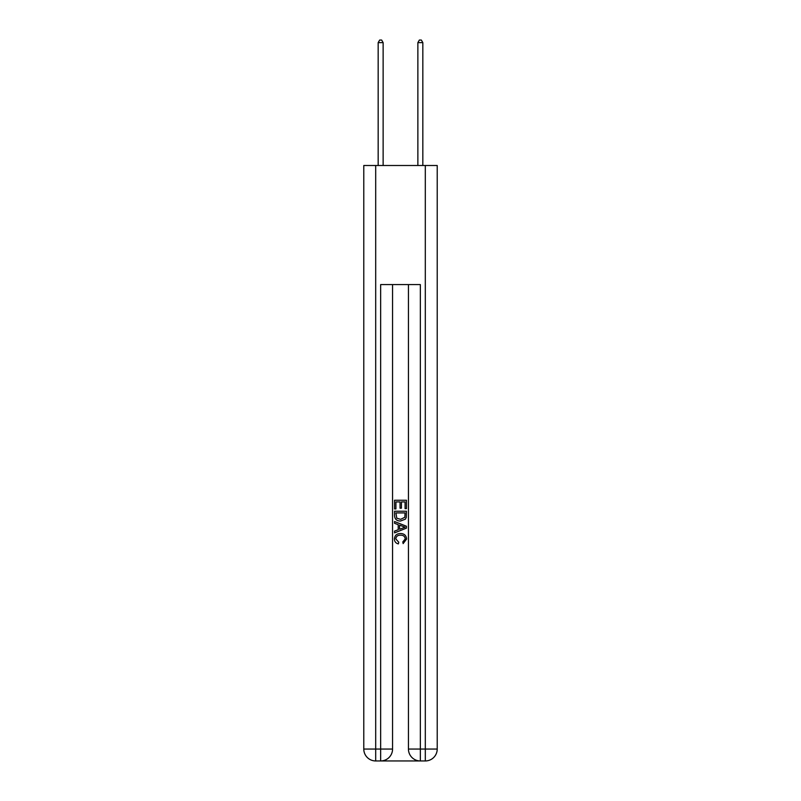 <?xml version="1.0" encoding="UTF-8"?>
<svg xmlns="http://www.w3.org/2000/svg" width="801" height="801" viewBox="0 0 801 801"><rect width="100%" height="100%" fill="white"/><g stroke="black" fill="none" stroke-linecap="round" stroke-linejoin="round"><path stroke-width="1.2" d="M381.546 760.95L419.454 760.95M375.689 165.497L375.689 749.045L363.784 749.045L363.784 165.497L437.216 165.497L437.216 749.045L425.311 749.045L425.311 165.497M420.345 760.95L420.345 749.045L408.44 749.045A11.905 11.905 0 0 0 420.345 760.95L425.311 760.95L425.311 749.045L420.345 749.045L420.345 284.585L380.655 284.585L380.655 749.045L375.689 749.045L375.689 760.95L380.655 760.95A11.905 11.905 0 0 0 392.56 749.045L380.655 749.045L380.655 760.95M392.56 284.585L392.56 749.045M408.44 749.045L408.44 284.585M425.311 760.95A11.905 11.905 0 0 0 437.216 749.045M363.784 749.045A11.905 11.905 0 0 0 375.689 760.95M394.543 508.945L394.543 500.245L406.457 500.245L406.457 508.645L405.076 508.645L405.076 501.927L401.411 501.927L401.411 508.184L400.039 508.184L400.039 501.927L395.924 501.927L395.924 508.945L394.543 508.945M394.543 515.504L394.543 511.238L406.457 511.238L406.287 517.416L405.426 519.148L400.56 521.01C396.755 521.03 394.753 519.188 394.543 515.504M395.924 512.92L396.765 518.187L400.59 519.328L404.835 517.306L405.076 512.92L395.924 512.92M394.543 523.303L394.543 521.521L406.457 526.247L406.457 528.139L394.543 532.875L394.543 531.093L398.207 529.731L398.207 524.655L394.543 523.303M402.883 526.377L399.589 525.166L399.589 529.231L405.076 527.198L402.883 526.377M395.764 538.893L398.748 542.237L398.357 543.909C395.834 543.258 394.513 541.636 394.392 539.053C394.713 535.398 396.775 533.556 400.59 533.536C404.245 533.606 406.257 535.438 406.608 539.023L403.143 543.609L402.783 541.927L405.236 538.933C404.885 536.36 403.334 535.118 400.6 535.208C397.807 535.068 396.195 536.29 395.764 538.893M383.128 165.497L383.128 42.633L378.172 42.633L378.172 165.497M378.172 42.633L379.664 40.05L381.646 40.05L383.128 42.633M422.828 165.497L422.828 42.633L417.872 42.633L417.872 165.497M417.872 42.633L419.354 40.05L421.336 40.05L422.828 42.633"/></g></svg>
